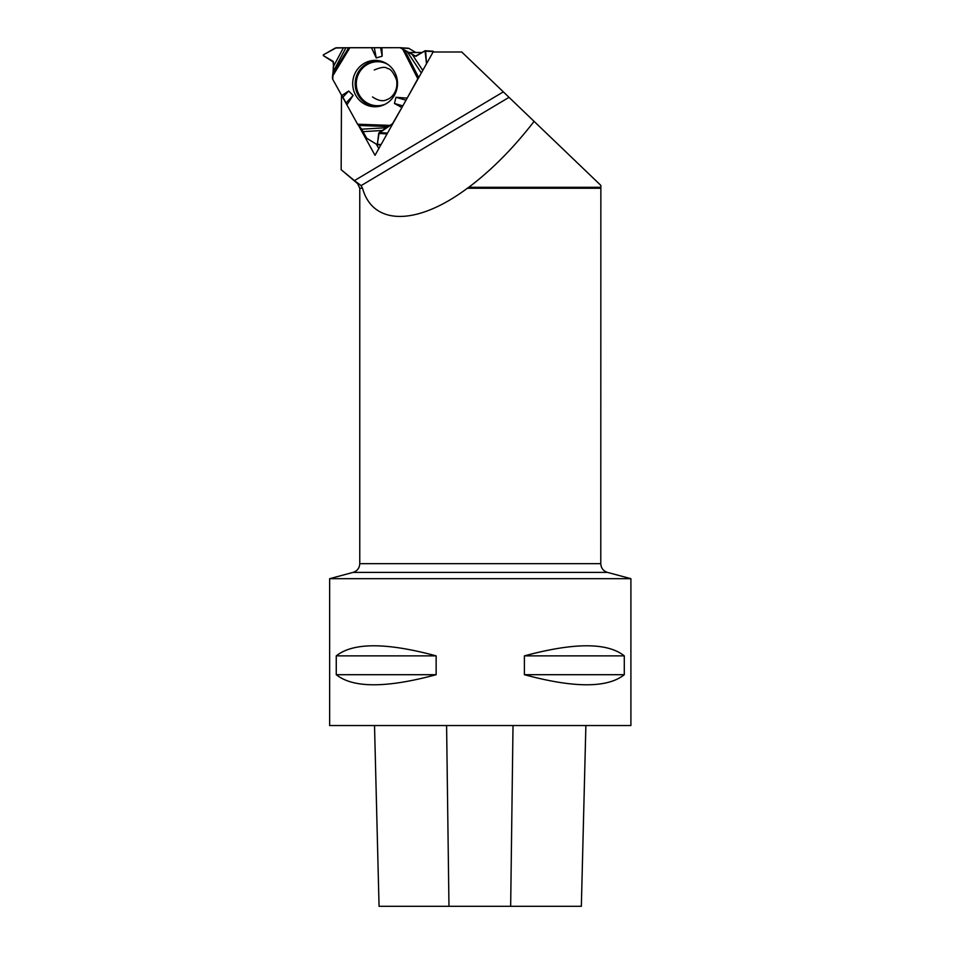 <?xml version="1.0" encoding="UTF-8"?>
<svg xmlns="http://www.w3.org/2000/svg" width="954" height="954" viewBox="0 0 954 954"><rect width="100%" height="100%" fill="white"/><g stroke="black" fill="none" stroke-linecap="round" stroke-linejoin="round"><path stroke-width="1.43" d="M415.765 52.494L409.075 48.487A1.884 1.813 -86.3 0 0 408.157 48.237L400.227 47.712M386.954 127.693L378.69 133.393L377.367 144.781L366.694 138.247L361.721 129.184L386.954 127.693L391.891 124.354A1.884 1.813 93.7 0 0 392.571 123.674L402.457 106.514L392.571 123.674L379.203 132.57L377.2 144.722L366.694 138.247L361.721 129.184L357.595 124.211L332.755 79.325L333.554 62.153L323.323 55.618L323.323 54.879L335.283 48.034L345.897 47.795L333.113 71.836L332.517 76.308L349.915 47.7L400 47.7A1.884 1.813 93.7 0 1 400.907 47.95L402.624 48.988L417.804 78.777L418.878 77.31L406.583 99.192L417.804 78.777M345.897 47.795L349.915 47.7M402.624 48.988L415.872 56.286L425.245 50.717L433.128 51.23L433.533 51.993M433.521 51.659L425.651 51.146L426.521 63.715L425.019 50.777L415.467 56.167L400 47.7L336.285 47.772L323.323 54.879L323.323 55.618L333.065 61.306L333.542 66.339L343.392 47.807M361.721 129.184L357.595 124.211L332.755 79.325A1.884 1.813 93.7 0 1 332.505 78.383L332.517 76.308M333.113 71.836L333.542 66.339M371.488 47.7L376.246 57.944L382.172 56.179L381.898 47.7M341.723 95.543L348.687 91.024L353.099 95.448L346.898 104.88M401.682 107.444L394.443 103.485L395.958 97.296L406.929 98.107M355.747 71.967A23.194 22.407 93.7 0 1 382.387 61.593A23.194 22.407 93.7 0 1 397.46 85.025A23.194 22.407 93.7 0 1 379.465 106.299A23.194 22.407 93.7 0 1 356.856 97.117A23.194 22.407 93.7 0 1 355.747 71.967M380.574 47.724L382.172 56.179M374.314 47.736L376.246 57.944M402.815 105.882L394.443 103.485M406.022 100.182L395.958 97.296M342.987 97.117L348.687 91.024M346.207 102.805L353.099 95.448M630.904 578.684L630.904 725.541L329.643 725.541L329.643 578.684L630.904 578.684L607.471 572.4C603.274 571.005 601.044 568.095 600.781 563.671L600.853 187.294L468.76 187.294L467.377 188.248C417.017 225.824 372.811 225.824 362.544 188.248L361.053 185.541L354.447 180.616L503.33 91.87L461.748 51.993L433.116 51.993L375.029 155.311L358.656 125.713M503.33 91.87L509.102 97.415M360.91 185.744L509.031 97.344L600.853 185.398L600.853 187.294M362.544 188.248L359.765 188.248L357.619 183.633L341.162 169.693L354.447 180.616M342.498 96.509L346.552 103.831M341.162 169.693L341.484 95.102M379.06 906.3L374.517 725.541L379.06 906.3L581.344 906.3L585.875 725.541L581.344 906.3M624.286 655.875C607.459 642.436 574.165 642.436 524.402 655.875L524.402 674.705C574.165 688.144 607.459 688.144 624.286 674.705L624.286 655.875L524.402 655.875M436.145 655.875C386.382 642.436 353.087 642.436 336.261 655.875L336.261 674.705C353.087 688.144 386.382 688.144 436.145 674.705L436.145 655.875L336.261 655.875M336.261 674.705L436.145 674.705M524.402 674.705L624.286 674.705M468.76 187.294C491.668 170.05 513.443 148.073 534.097 121.373M422.252 52.494L409.254 52.494M376.389 144.221L378.81 148.597M409.075 48.487L400.907 47.95M416.29 56.214L415.467 56.167M385.309 104.165A22.002 21.25 93.7 0 1 361.411 98.107A22.002 21.25 93.7 0 1 359.205 72.731A22.002 21.25 93.7 0 1 387.896 64.455M377.832 144.352L381.075 144.567M385.917 133.87L378.69 133.393M386.394 133.035L379.203 132.57M357.595 124.211L390.162 125.391M421.31 72.981L406.976 51.289M404.711 50.145L418.663 77.536M411.973 54.068L422.765 70.405M380.407 106.073A22.669 21.894 93.7 0 1 358.966 96.533A22.669 21.894 93.7 0 1 358.155 72.361A22.669 21.894 93.7 0 1 383.281 61.927M332.696 74.018L348.687 47.712M388.397 126.548L358.442 125.463M382.721 130.471L363.259 131.628M357.619 183.633L358.287 183.633M448.964 906.3L446.591 725.541M510.664 906.3L513.013 725.541M607.471 572.4L353.075 572.4L329.643 578.684M359.765 188.248L359.765 563.671L600.781 563.671M600.781 188.248L467.377 188.248M400.108 47.7L408.276 48.237M374.278 69.964C381.075 67.102 385.428 66.601 387.348 68.461C390.424 68.569 393.513 72.444 396.614 80.1C398.414 91.727 390.878 98.489 387.324 99.419C383.329 101.732 378.392 100.909 372.525 96.938M377.367 144.781L380.825 145.008M359.765 563.671C359.503 568.095 357.273 571.005 353.075 572.4"/></g></svg>
